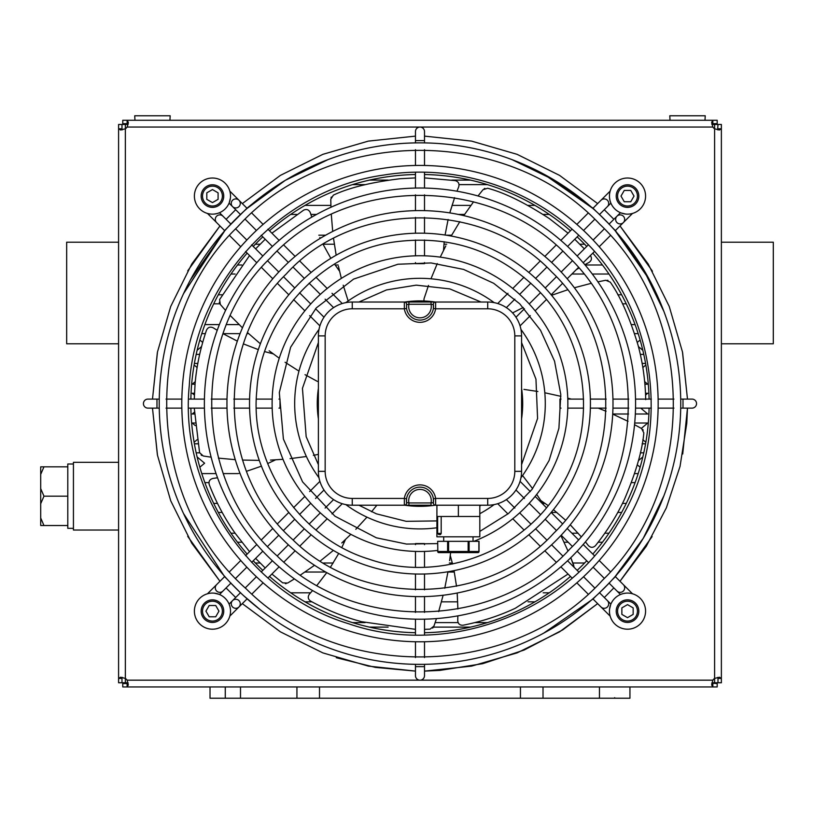 <?xml version="1.0" encoding="UTF-8"?>
<svg xmlns="http://www.w3.org/2000/svg" width="814" height="814" viewBox="0 0 814 814"><rect width="100%" height="100%" fill="white"/><g stroke="black" fill="none" stroke-linecap="round" stroke-linejoin="round"><path stroke-width="1.22" d="M438.807 552.614A1.129 0.977 -90 0 1 437.83 551.485L437.678 551.485A1.129 1.129 0 0 0 438.807 552.614L448.585 552.614L448.585 551.485L447.608 551.485A1.129 0.977 90 0 0 448.585 552.614L468.142 552.614A1.129 0.977 -90 0 0 469.118 551.485L469.118 541.33L478.886 541.33L478.886 551.485A1.129 0.977 90 0 1 477.91 552.614A1.129 1.129 0 0 0 479.039 551.485L479.039 541.33M478.886 551.485L448.585 551.485L448.585 541.33L447.608 541.33L447.608 551.485L437.83 551.485L437.678 541.33L447.608 541.33M469.118 541.33L468.142 541.33L468.142 552.614L477.91 552.614M448.585 541.33L468.142 541.33M445.94 552.614L448.585 552.614M468.142 552.614L470.777 552.614M473.036 536.813L473.036 541.33M439.234 534.554L440.527 534.554L441.188 533.424L437.637 533.424L438.766 534.554M441.188 516.493L441.188 533.424M436.915 516.493L479.812 516.493L479.812 536.813L436.915 536.813L436.915 505.209M479.812 505.209L479.812 516.493M458.363 505.209L458.363 516.493M408.923 302.025L404.344 302.025A2.259 2.259 0 0 1 406.573 304.599A2.259 2.259 0 0 0 404.344 302.025L352.248 302.025A33.862 33.862 0 0 0 318.386 335.887L318.386 471.347A33.862 33.862 0 0 0 352.248 505.209L404.344 505.209A2.259 2.259 0 0 0 406.573 502.625L406.573 498.758A13.543 13.543 0 0 1 433.384 498.758L435.622 498.433L435.622 505.209A2.259 2.259 0 0 1 433.384 502.625A2.259 2.259 0 0 0 435.622 505.209L487.708 505.209A33.862 33.862 0 0 0 521.571 471.347L521.571 335.887A33.862 33.862 0 0 0 487.708 302.025L408.923 302.025L408.923 304.273L431.044 304.273L431.044 302.025M408.923 505.209L431.044 505.209L431.044 502.95L408.923 502.95L408.923 505.209L404.344 505.209A2.259 2.259 0 0 0 406.573 502.625L408.923 502.95A11.284 11.284 0 0 1 419.983 489.407A11.284 11.284 0 0 1 431.044 502.95L433.384 502.625A13.543 13.543 0 0 0 433.496 499.776M406.573 498.758L404.344 498.433L404.344 505.209M433.384 498.758L433.384 502.625M406.471 499.664A13.543 13.543 0 0 0 406.573 502.625M435.622 302.025A2.259 2.259 0 0 0 433.384 304.599A2.259 2.259 0 0 1 435.622 302.025L435.622 308.791L433.384 308.475A13.543 13.543 0 0 1 406.573 308.475L406.573 304.599L408.923 304.273A11.284 11.284 0 0 0 419.983 317.826A11.284 11.284 0 0 0 431.044 304.273L433.384 304.599L433.384 308.475A13.543 13.543 0 0 1 406.573 308.475L404.344 308.791A15.802 15.802 0 0 0 435.622 308.791L487.708 308.791A27.096 27.096 0 0 1 514.804 335.887L514.804 471.347A27.096 27.096 0 0 1 487.708 498.433L435.622 498.433A15.802 15.802 0 0 0 404.344 498.433L352.248 498.433A27.096 27.096 0 0 1 325.162 471.347L325.162 335.887A27.096 27.096 0 0 1 352.248 308.791L404.344 308.791L404.344 302.025M433.486 307.56A13.543 13.543 0 0 0 433.384 304.599M325.162 335.887L318.386 335.887A33.862 33.862 0 0 1 352.248 302.025L487.708 302.025A33.862 33.862 0 0 1 521.571 335.887L514.804 335.887M169.943 120.279L170.177 115.771L134.727 115.771L134.971 120.279M704.995 120.279L705.229 115.771L669.79 115.771L670.024 120.279M210.022 686.945L210.022 698.229L629.944 698.229L629.944 686.945M543.019 696.204L543.019 686.945L543.019 698.229L543.019 686.945L127.116 686.945L128.307 684.961L127.116 680.168A6.777 6.777 0 0 0 125.356 678.418L120.574 677.228L118.59 678.418L118.59 128.805L120.574 129.996L125.356 128.805A6.777 6.777 0 0 0 127.116 127.055L128.185 123.667L127.116 123.667L128.124 124.023M240.496 698.229L240.496 686.945L240.496 698.229M240.496 691.462L240.496 690.893M127.116 123.667L127.116 120.279L122.772 120.279L122.772 123.667L128.185 123.667L128.307 122.263L127.116 120.279L712.85 120.279L711.66 122.263L712.85 127.055A6.777 6.777 0 0 0 714.6 128.805L719.393 129.996L721.377 128.805L721.377 678.418L719.393 677.228L714.6 678.418A6.777 6.777 0 0 0 712.85 680.168L711.66 684.961L712.85 686.945L543.019 686.945M599.46 698.229L599.46 686.945L599.46 698.229M296.937 698.229L296.937 686.945L296.937 698.229M712.85 683.557L711.782 683.557L712.85 683.557L712.85 686.945L717.185 686.945L717.185 683.557L711.843 683.2M721.377 682.763L717.989 682.763L721.377 682.763L721.377 678.418L717.989 678.418L717.989 682.763L711.935 682.763M711.935 124.471L717.989 124.471L717.633 129.813M127.116 683.557L122.772 683.557L122.772 686.945L127.116 686.945L127.116 683.557L128.124 683.2M717.185 123.667L717.185 120.279L712.85 120.279L712.85 123.667L717.185 123.667M717.989 129.874L717.989 128.805L721.377 128.805L721.377 124.471L717.989 124.471M653.642 120.279L186.314 120.279M717.633 677.411L717.989 678.418M711.843 124.023L712.85 123.667L711.782 123.667M121.978 124.471L118.59 124.471L118.59 128.805L121.978 128.805L121.978 124.471L128.032 124.471M121.978 682.763L121.978 677.35L121.978 678.418L118.59 678.418L118.59 682.763L128.032 682.763M122.334 129.813L121.978 128.805L121.978 129.874M121.978 677.35L121.978 678.418L122.334 677.411M190.873 399.094A229.151 229.151 0 0 1 247.161 253.144M253.225 246.439A229.151 229.151 0 0 1 262.81 236.864M269.505 230.789A229.151 229.151 0 0 1 415.466 174.511M424.501 174.511A229.151 229.151 0 0 1 570.451 230.789M577.157 236.864A229.151 229.151 0 0 1 586.731 246.439M592.806 253.144A229.151 229.151 0 0 1 649.084 399.094M649.084 408.129A229.151 229.151 0 0 1 592.806 554.09M586.731 560.785A229.151 229.151 0 0 1 577.157 570.37M570.451 576.434A229.151 229.151 0 0 1 424.501 632.722M415.466 632.722A229.151 229.151 0 0 1 269.505 576.434M262.81 570.37A229.151 229.151 0 0 1 253.225 560.785M247.161 554.09A229.151 229.151 0 0 1 190.873 408.129M369.434 627.116L388.136 627.116M433.445 627.116L470.523 627.116M470.523 180.108L451.831 180.108M388.136 180.108L369.434 180.108M645.573 196.082A18.061 18.061 0 0 0 627.665 178.022A18.061 18.061 0 0 0 609.452 195.767A18.061 18.061 0 0 0 627.35 214.143A18.061 18.061 0 0 0 645.573 196.082M627.513 207.377A11.284 11.284 0 0 0 637.291 190.435A11.284 11.284 0 0 0 617.734 190.435A11.284 11.284 0 0 0 627.513 207.377M630.769 201.73L624.257 201.73L620.99 196.082L624.257 190.435L630.769 190.435L634.025 196.082L630.769 201.73M610.653 202.574L610.154 201.078M609.981 200.448L609.564 198.067M625.528 214.031L621.021 212.942M607.386 200.244A4.518 4.518 0 0 1 607.386 206.624A4.518 4.518 0 0 0 607.386 200.244A4.518 4.518 0 0 0 601.007 200.244A4.518 4.518 0 0 1 607.386 200.244M616.88 222.507L616.961 222.588A4.518 4.518 0 0 0 623.351 222.588A4.518 4.518 0 0 0 623.351 216.209A4.518 4.518 0 0 0 616.971 216.209A4.518 4.518 0 0 0 616.737 222.344L616.737 222.344M627.513 629.202A18.061 18.061 0 0 0 645.573 611.304A18.061 18.061 0 0 0 627.828 593.08A18.061 18.061 0 0 0 609.452 610.988A18.061 18.061 0 0 0 627.513 629.202M616.218 611.141A11.284 11.284 0 0 0 633.16 620.919A11.284 11.284 0 0 0 633.16 601.363A11.284 11.284 0 0 0 616.218 611.141M621.865 614.397L621.865 607.885L627.513 604.629L633.16 607.885L633.16 614.397L627.513 617.663L621.865 614.397M621.021 594.291L622.649 593.752M623.148 593.62L625.528 593.192M609.564 609.157L610.653 604.649M623.351 591.025A4.518 4.518 0 0 1 616.971 591.025L616.971 591.025A4.518 4.518 0 0 0 623.351 591.025A4.518 4.518 0 0 0 623.351 584.635L631.338 592.612L630.606 593.345M607.386 606.979A4.518 4.518 0 0 0 607.386 600.6A4.518 4.518 0 0 1 607.386 606.979A4.518 4.518 0 0 1 601.007 606.979A4.518 4.518 0 0 0 607.386 606.979M194.393 611.141A18.061 18.061 0 0 0 212.291 629.202A18.061 18.061 0 0 0 230.515 611.456A18.061 18.061 0 0 0 212.607 593.08A18.061 18.061 0 0 0 194.393 611.141M212.454 599.857A11.284 11.284 0 0 0 202.676 616.788A11.284 11.284 0 0 0 222.232 616.788A11.284 11.284 0 0 0 212.454 599.857M209.188 605.504L215.71 605.504L218.966 611.141L215.71 616.788L209.188 616.788L205.932 611.141L209.188 605.504M229.304 604.649L229.813 606.145M229.975 606.786L230.403 609.157M214.438 593.192L218.946 594.291M238.94 600.579L238.96 600.6A4.518 4.518 0 0 1 238.96 606.979A4.518 4.518 0 0 1 232.57 606.979A4.518 4.518 0 0 1 232.57 600.6A4.518 4.518 0 0 1 238.695 600.356L238.695 600.356A4.518 4.518 0 0 1 238.706 600.356A4.518 4.518 0 0 1 238.736 600.386L238.746 600.396M216.616 591.025A4.518 4.518 0 0 0 222.995 591.025A4.518 4.518 0 0 1 216.616 591.025A4.518 4.518 0 0 1 216.616 584.635L216.616 584.635A4.518 4.518 0 0 0 216.616 591.025M212.454 178.022A18.061 18.061 0 0 0 194.393 195.93A18.061 18.061 0 0 0 212.139 214.143A18.061 18.061 0 0 0 230.515 196.245A18.061 18.061 0 0 0 212.454 178.022M223.738 196.082A11.284 11.284 0 0 0 206.807 186.304A11.284 11.284 0 0 0 206.807 205.861A11.284 11.284 0 0 0 223.738 196.082M218.091 192.826L218.091 199.338L212.454 202.605L206.807 199.338L206.807 192.826L212.454 189.57L218.091 192.826M218.946 212.942L217.45 213.441M216.809 213.614L214.438 214.031M230.403 198.067L229.304 202.574M216.616 216.209A4.518 4.518 0 0 1 222.995 216.209A4.518 4.518 0 0 0 216.616 216.209A4.518 4.518 0 0 0 216.616 222.588A4.518 4.518 0 0 1 216.616 216.209M238.96 206.634L238.96 206.634A4.518 4.518 0 0 0 238.96 200.244A4.518 4.518 0 0 0 232.57 200.244A4.518 4.518 0 0 0 232.57 206.624A4.518 4.518 0 0 0 238.716 206.858L238.96 206.624M330.769 199.277L330.962 207.244L330.769 199.277L333.384 195.126M331.298 214.55L332.702 231.451L331.298 214.55M333.557 238.624L336.172 255.189L333.557 238.624M338.4 266.188L341.341 278.378M343.223 285.215L348.168 300.936M415.466 177.9L400.305 178.714C371.632 182.183 349.379 187.627 333.557 195.045M458.73 186.782L456.98 191.209L458.73 186.782C459.534 183.618 458.374 181.563 455.25 180.627L424.501 177.9M443.488 250.458L444.21 241.738M445.085 235.022L448.107 219.495M449.806 212.902L454.599 197.67L450.061 211.966M331.349 197.008L331.003 197.771M423.911 300.966L424.033 298.758L423.891 300.865M482.987 189.733L478.011 195.971L482.987 189.733L487.657 188.238M473.575 201.78L463.787 215.618L473.575 201.78M459.829 221.673L451.18 236.04L459.829 221.673M445.818 245.899L440.242 257.132M437.281 263.573L430.972 278.795M428.51 285.399L424.033 298.758M568.05 233.191L549.47 218.681C525.274 202.91 504.731 192.776 487.84 188.288M584.34 248.84L574.755 239.265M590.333 255.464C592.124 258.191 591.686 260.511 589.041 262.423L584.859 264.682L589.041 262.423M576.292 269.648L578.886 268.101L576.292 269.658M484.89 188.37L484.137 188.736M605.718 280.27L597.903 281.848L605.718 280.27L610.266 282.132M590.781 283.445L574.379 287.759L590.781 283.445M567.46 289.855L551.597 295.299L567.46 289.855M523.249 307.458L512.586 312.912M645.706 399.623C645.288 380.616 642.734 362.464 638.054 345.187C629.649 317.541 620.431 296.581 610.368 282.285M590.374 399.064L600.966 399.094M608.058 280.454L607.244 280.25M641.554 428.52L634.554 424.704L641.554 428.52L643.833 432.865M628.062 421.347L612.718 414.112L628.062 421.347M606.084 411.263L598.229 408.129L606.084 411.263M571.225 399.094L567.755 398.127M560.897 396.337L544.81 392.765M537.881 391.493L523.951 389.387M588.39 545.594L585.429 541.859L588.39 545.594C590.73 547.863 593.091 547.883 595.461 545.655C607.366 530.82 617.073 515.272 624.592 499.023C635.927 472.456 642.327 450.468 643.813 433.048M540.862 500.549L548.046 505.535M553.439 509.656L565.364 520.024M570.227 524.796L581.023 536.558L570.909 525.488M643.223 430.158L642.734 429.477M573.697 565.12L570.797 557.692L573.992 566.615M567.979 550.946L560.887 535.541L567.979 550.946M543.65 504.853L536.711 494.403M532.6 488.614L522.578 475.539M457.733 620.624L457.855 615.862L457.733 620.624C458.058 623.87 459.849 625.406 463.105 625.223C481.756 621.509 499.186 615.842 515.394 608.221L568.06 574.033M450.274 555.575L452.574 564.01M454.049 570.624L456.522 586.253M457.183 593.019L457.885 608.984L457.264 593.986M433.923 626.139L436.477 618.589L433.923 626.139L430.046 629.151M438.654 611.609L443.121 595.248L438.654 611.609M444.759 588.217L447.975 571.754L444.759 588.217M449.643 560.663L450.6 552.614M309.412 594.118L312.566 590.557L309.412 594.118C307.57 596.815 307.957 599.145 310.572 601.088C327.248 610.235 344.241 617.104 361.548 621.682L415.466 629.344M424.501 629.334L429.863 629.161M345.502 539.499L341.849 547.435M338.726 553.449L330.576 567.012M326.729 572.618L317.012 585.297L326.17 573.412M432.61 628.072L433.19 627.472M287.627 583.048L294.434 578.896L287.627 583.048L282.723 582.855M300.58 574.949L314.519 565.282L300.58 574.949M320.309 560.958L333.353 550.406L320.309 560.958M341.758 542.979L350.844 534.33M355.82 529.283L366.961 517.144M371.53 511.782L376.872 505.209M212.82 478.469L217.531 477.767L212.82 478.469C209.686 479.365 208.486 481.389 209.229 484.564C216.127 502.289 224.735 518.467 235.043 533.109L249.562 551.689M255.627 558.394L265.201 567.969M271.907 574.043L282.57 582.743M275.59 459.829L267.674 463.563M261.426 466.168L246.469 471.316M239.916 473.148L238.97 473.382M285.368 583.679L286.202 583.587M203.256 455.993L211.141 457.183L203.256 455.993L199.623 452.686M218.396 458.119L235.277 459.676L218.396 458.119M242.491 460.073L259.259 460.378L242.491 460.073M270.472 460.093L282.997 459.31M290.049 458.648L306.39 456.501M313.339 455.331L318.386 454.385M213.176 327.798L217.226 330.291L213.176 327.798C210.195 326.465 207.967 327.248 206.502 330.158C200.397 348.168 196.581 366.097 195.075 383.933L194.261 399.094M194.261 408.129L199.572 452.513M273.229 353.866L264.774 351.638M258.313 349.613L243.539 343.946M237.352 341.127L223.178 333.76L236.467 340.71M201.119 455.026L201.811 455.494M317.419 381.42L305.036 374.684M220.299 304.426L225.559 310.409L220.299 304.426L219.627 299.562M230.515 315.791L242.45 327.828L230.515 315.791M247.721 332.773L260.378 343.793L247.721 332.773M269.149 350.783L279.243 358.221M285.073 362.261L298.972 371.113M265.201 239.255L255.627 248.84M249.562 255.545L219.709 299.399M310.287 212.607L311.793 217.114L310.287 212.607C308.872 209.666 306.664 208.832 303.663 210.124L271.907 233.191M339.54 271.174L334.493 264.041M330.84 258.323L323.178 244.495M320.238 238.349L319.841 237.464M219.281 302.32L219.505 303.123M229.813 616.137L238.96 606.979A4.518 4.518 0 0 1 232.57 606.979A4.518 4.518 0 0 1 232.57 600.6L229.08 604.09M230.25 192.989L230.983 192.257L238.96 200.244A4.518 4.518 0 0 0 232.57 200.244A4.518 4.518 0 0 0 232.57 206.624L229.08 203.134M630.606 213.879L631.338 214.611L623.351 222.588A4.518 4.518 0 0 0 623.351 216.209A4.518 4.518 0 0 0 616.971 216.209L620.461 212.708M521.571 388.431A102.727 102.727 0 0 1 521.571 418.803M435.164 505.209A102.727 102.727 0 0 1 404.792 505.209M318.386 418.803A102.727 102.727 0 0 1 318.386 388.431M404.792 302.025A102.727 102.727 0 0 1 435.164 302.025M437.678 550.427A147.873 147.873 0 0 1 280.219 355.321A147.873 147.873 0 0 1 524.542 299.053A147.873 147.873 0 0 1 473.85 541.33M556.471 267.124A193.03 193.03 0 0 1 469.943 590.058A193.03 193.03 0 0 1 233.526 353.652A193.03 193.03 0 0 1 556.471 267.124M419.983 680.168A4.518 4.518 0 0 0 424.501 675.661L424.501 666.625L415.466 666.625L415.466 675.661A4.518 4.518 0 0 0 419.983 680.168M424.501 544.637L424.501 543.589L415.466 543.589L415.466 544.637M143.427 403.612A4.518 4.518 0 0 0 147.934 408.129L156.97 408.129L156.97 399.094L147.934 399.094A4.518 4.518 0 0 0 143.427 403.612M278.958 408.129L280.006 408.129L280.006 399.094L278.958 399.094M419.983 127.055A4.518 4.518 0 0 0 415.466 131.573L415.466 140.598L424.501 140.598L424.501 131.573A4.518 4.518 0 0 0 419.983 127.055M415.466 262.586L415.466 263.644L424.501 263.644L424.501 262.586M696.54 403.612A4.518 4.518 0 0 0 692.022 399.094A4.518 4.518 0 0 1 696.54 403.612A4.518 4.518 0 0 1 692.022 408.129A4.518 4.518 0 0 0 696.54 403.612M561.009 399.094L559.951 399.094L559.951 408.129L561.009 408.129M588.4 235.195A238.176 238.176 0 0 1 481.623 633.679A238.176 238.176 0 0 1 189.916 341.972A238.176 238.176 0 0 1 588.4 235.195M604.364 219.231A260.755 260.755 0 0 1 487.474 655.484A260.755 260.755 0 0 1 168.111 336.121A260.755 260.755 0 0 1 604.364 219.231M183.526 513.542L224.593 576.648L227.889 579.944M230.871 583.139L240.445 592.724M243.651 595.706L260.195 609.676M543.681 633.16L593.019 599.002L596.316 595.706M599.511 592.724L609.086 583.139L599.603 592.643M612.077 579.944L615.374 576.648L643.243 538.329L663.919 495.736L643.243 538.329L615.201 576.485L626.047 563.4M649.531 279.914L615.201 230.749L643.243 268.895L663.919 311.487L643.243 268.895L615.374 230.576L612.077 227.279M609.086 224.084L599.511 214.509L609.086 224.084M596.316 211.518L593.019 208.221L543.681 174.064L592.846 208.394L554.7 180.352L512.108 159.676M327.859 159.676L285.266 180.352L247.11 208.394L260.195 197.548L246.947 208.221L224.593 230.576L208.628 214.611L209.361 213.879M224.593 230.576L183.526 293.681L224.766 230.749L190.435 279.914M240.445 214.509L230.871 224.084M615.201 576.485L643.243 538.329L663.919 495.736M663.919 311.487L643.243 268.895L615.201 230.749M592.846 208.394L543.681 174.064M260.195 197.548L247.11 208.394M224.766 230.749L183.526 293.681M540.506 283.089A170.452 170.452 0 0 1 464.102 568.253A170.452 170.452 0 0 1 255.342 359.493A170.452 170.452 0 0 1 540.506 283.089M520.95 329.416A125.295 125.295 0 0 1 520.95 477.808M494.179 504.588A125.295 125.295 0 0 1 479.812 513.705M436.915 527.767A125.295 125.295 0 0 1 345.787 504.588M319.007 477.808A125.295 125.295 0 0 1 319.007 329.416M345.787 302.645A125.295 125.295 0 0 1 494.179 302.645M40.7 517.969L40.7 525.529L43.966 525.529L40.7 517.969L40.7 503.734L43.966 496.174L67.796 496.174L67.796 528.347L73.433 528.347M43.966 496.174L40.7 488.614L40.7 474.389L43.966 466.829L67.796 466.829L67.796 496.174M43.966 466.829L40.7 466.829L40.7 474.389M43.966 525.529L67.796 525.529M40.7 488.614L40.7 503.734M73.433 464L67.796 464L67.796 466.829M721.377 242.196L773.3 242.196L773.3 343.783L721.377 343.783M118.59 470.217L118.59 343.783L66.667 343.783L66.667 242.196L118.59 242.196L118.59 177.849M118.59 530.036L73.433 530.036L73.433 462.311L118.59 462.311M549.277 214.428L543.172 214.428M464.591 214.428L458.282 214.428M316.575 214.428L310.887 214.428M296.795 214.428L290.69 214.428M305.006 205.393L330.901 205.393M452.014 205.393L470.909 205.393M528.042 205.393L534.951 205.393M584.615 244.22L579.863 244.22M446.703 244.22L443.966 244.22M334.34 244.22L323.616 244.22M260.093 244.22L255.342 244.22M318.823 235.195L325.671 235.195M446.225 235.195L451.668 235.195M608.974 274.023L592.297 274.023M583.75 274.023L571.916 274.023M235.114 274.023L230.993 274.023M237.515 264.998L241.789 264.998M335.144 264.998L338.136 264.998M585.113 264.998L602.452 264.998M626.261 303.826L622.496 303.826M219.861 303.826L213.695 303.826M218.315 294.8L222.171 294.8M551.18 294.8L552.96 294.8M617.795 294.8L621.642 294.8M638.186 333.628L634.625 333.628M248.657 333.628L247.375 333.628M240.089 333.628L223.229 333.628M205.342 333.628L201.78 333.628M204.884 324.593L219.383 324.593M226.679 324.593L239.123 324.593M631.461 324.593L635.073 324.593M645.583 363.431L642.134 363.431M197.822 363.431L194.383 363.431M196.184 354.395L199.654 354.395M640.313 354.395L643.782 354.395M645.583 395.034L647.741 393.233L645.502 393.233M194.454 393.233L192.226 393.233L194.383 395.034M195.289 381.624L192.226 384.198L195.055 384.198M644.902 384.198L647.741 384.198L644.668 381.624M641.33 428.398L647.741 423.026L634.706 423.026M195.055 423.026L192.226 423.026L195.289 425.6M194.383 412.189L192.226 414L194.454 414M612.728 414L628.561 414M635.337 414L647.741 414L640.74 408.129M643.782 452.828L640.323 452.828M199.664 452.828L196.184 452.828M194.383 443.803L197.822 443.803M642.144 443.803L645.583 443.803M635.073 482.631L631.461 482.631M208.944 482.631L204.884 482.631M201.78 473.595L216.056 473.595M223.229 473.595L238.126 473.595M634.625 473.595L638.186 473.595M621.642 512.433L617.785 512.433M556.837 512.433L551.18 512.433M222.181 512.433L218.315 512.433M213.695 503.398L217.47 503.398M542.724 503.398L545.075 503.398M622.496 503.398L626.261 503.398M602.452 542.236L598.178 542.236M585.734 542.236L585.113 542.236M568.182 542.236L564.082 542.236M344.302 542.236L342.572 542.236M241.789 542.236L237.515 542.236M230.993 533.201L235.114 533.201M571.916 533.201L578.093 533.201M604.843 533.201L608.974 533.201M454.334 572.028L447.924 572.028M325.671 572.028L304.955 572.028M255.342 563.003L260.093 563.003M323.616 563.003L333.15 563.003M449.318 563.003L452.319 563.003M572.893 563.003L584.615 563.003M487.454 184.625L459.035 184.625M365.099 184.625L352.503 184.625M642.836 367.531L645.858 365.008M194.108 365.008L197.12 367.531M645.858 442.226L642.846 439.692M197.11 439.702L194.108 442.226M290.69 592.806L310.582 592.806M543.172 592.806L549.277 592.806M534.951 601.831L528.042 601.831M457.712 601.831L441.432 601.831M311.915 601.831L305.006 601.831M487.454 622.608L474.857 622.608M458.109 622.608L435.144 622.608M365.099 622.608L352.503 622.608M638.42 460.643L642.836 456.939M640.13 467.216L637.291 464.835M197.12 456.939L204.599 463.217L199.837 467.216M637.281 342.399L640.13 340.008M642.836 350.285L638.42 346.581M201.546 346.581L197.12 350.285M199.837 340.008L202.676 342.399M118.59 629.375L118.59 522.14M721.377 629.375L721.377 177.849M572.435 251.16A215.608 215.608 0 0 1 475.783 611.874A215.608 215.608 0 0 1 211.721 347.812A215.608 215.608 0 0 1 572.435 251.16M437.678 541.33L437.83 551.485M352.248 302.025L352.248 308.791M487.708 302.025L487.708 308.791M487.708 498.433L487.708 505.209M352.248 498.433L352.248 505.209M514.804 471.347L521.571 471.347M325.162 471.347L318.386 471.347M520.441 686.945L520.441 698.229M319.515 698.229L319.515 686.945M225.264 698.229L225.264 686.945M614.702 697.669L614.702 698.229M714.6 682.763L714.6 124.471M127.116 680.168L712.85 680.168M712.85 127.055L127.116 127.055M125.356 124.471L125.356 682.763M207.458 593.782L208.628 592.612L209.361 593.345M610.154 616.137L608.984 614.967L609.717 614.234M627.513 206.013A9.931 9.931 0 0 1 618.905 191.117A9.931 9.931 0 0 1 636.11 191.117A9.931 9.931 0 0 1 627.513 206.013M610.154 191.097L608.984 192.257L609.717 192.989M617.582 611.141A9.931 9.931 0 0 1 632.478 602.543A9.931 9.931 0 0 1 632.478 619.749A9.931 9.931 0 0 1 617.582 611.141M212.454 601.21A9.931 9.931 0 0 1 221.052 616.106A9.931 9.931 0 0 1 203.846 616.106A9.931 9.931 0 0 1 212.454 601.21M230.983 614.967L230.25 614.234M222.385 196.082A9.931 9.931 0 0 1 207.489 204.69A9.931 9.931 0 0 1 207.489 187.485A9.931 9.931 0 0 1 222.385 196.082M680.697 408.129L682.997 408.129L682.997 399.094L692.022 399.094M443.691 536.813L443.691 541.33M437.637 516.493L437.637 533.424M230.983 192.257L229.813 191.097M631.338 214.611L632.498 213.441M610.887 203.134L599.409 214.611M608.984 192.257L593.019 208.221M620.461 594.515L608.984 583.038M610.887 604.09L599.409 592.612M608.984 614.967L593.019 599.002M219.505 594.515L230.983 583.038M208.628 592.612L224.593 576.648M219.505 212.708L230.983 224.186M240.557 592.612L232.57 600.6M246.947 599.002L238.96 606.979M319.902 481.349L309.656 491.585M304.843 496.408L293.61 507.641M288.797 512.444L277.574 523.667M272.771 528.469L261.559 539.682M256.766 544.485L245.563 555.687M240.761 560.49L229.558 571.693M324.003 490.018L315.537 498.483M310.734 503.276L299.552 514.458M294.76 519.261L283.567 530.443M278.785 535.236L267.603 546.418M262.81 551.2L251.638 562.382M246.846 567.175L235.653 578.357M251.902 594.037L263.105 582.834M267.908 578.032L279.11 566.829M283.913 562.036L295.126 550.824M299.928 546.021L311.152 534.798M315.964 529.985L327.187 518.752M332.01 513.929L342.246 503.693M245.238 587.932L256.42 576.75M261.213 571.957L272.395 560.785M277.187 555.993L288.359 544.81M293.152 540.018L304.334 528.835M309.137 524.043L320.319 512.861M325.112 508.058L333.577 499.593M207.458 213.441L208.628 214.611M240.557 214.611L232.57 206.624M246.947 208.221L238.96 200.244M342.246 303.53L332.01 293.294M327.187 288.471L315.964 277.238M311.152 272.436L299.928 261.213M295.126 256.41L283.913 245.197M279.11 240.395L267.908 229.192M263.105 224.389L251.913 213.197M333.577 307.631L325.112 299.165M320.319 294.373L309.127 283.191M304.334 278.388L293.162 267.216M288.359 262.413L277.187 251.241M272.395 246.449L261.213 235.266M256.42 230.474L245.248 219.302M229.568 235.541L240.761 246.744M245.553 251.536L256.766 262.739M261.569 267.552L272.771 278.754M277.584 283.567L288.797 294.78M293.61 299.593L304.843 310.826M309.656 315.639L319.902 325.885M235.663 228.876L246.846 240.049M251.628 244.841L262.81 256.023M267.603 260.816L278.785 271.998M283.577 276.791L294.76 287.973M299.552 292.765L310.734 303.948M315.537 308.74L324.003 317.216M608.984 224.186L616.971 216.209M615.374 230.576L623.351 222.588M520.065 325.885L530.301 315.639M535.124 310.826L546.357 299.593M551.159 294.78L562.393 283.557M567.185 278.754L578.408 267.541M583.2 262.739L594.403 251.536M599.206 246.744L610.408 235.541M515.964 317.216L524.43 308.74M529.222 303.948L540.415 292.765M545.207 287.973L556.389 276.78M561.182 271.998L572.364 260.816M577.146 256.023L588.329 244.841M593.121 240.049L604.303 228.866M588.064 213.187L576.851 224.389M572.059 229.192L560.856 240.395M556.054 245.187L544.841 256.41M540.038 261.202L528.815 272.436M524.002 277.238L512.769 288.471M507.956 293.294L497.71 303.53M594.729 219.292L583.546 230.474M578.754 235.266L567.572 246.449M562.789 251.231L551.597 262.413M546.815 267.206L535.622 278.388M530.83 283.18L519.647 294.373M514.855 299.165L506.379 307.631M615.374 576.648L623.351 584.635M632.498 593.782L631.338 592.612M497.71 503.693L507.956 513.939M512.769 518.752L524.002 529.985M528.815 534.798L540.028 546.011M544.841 550.824L556.043 562.026M560.856 566.829L572.059 578.032M576.851 582.834L588.054 594.027M506.379 499.593L514.855 508.058M519.647 512.861L530.83 524.043M535.622 528.835L546.804 540.018M551.597 544.81L562.779 555.993M567.572 560.785L578.754 571.957M583.546 576.75L594.719 587.932M610.398 571.682L599.206 560.49M594.403 555.687L583.2 544.485M578.398 539.682L567.185 528.469M562.382 523.667L551.159 512.444M546.357 507.631L535.124 496.408M530.301 491.585L520.065 481.349M604.293 578.347L593.121 567.175M588.329 562.382L577.146 551.2M572.354 546.408L561.182 535.236M556.379 530.433L545.207 519.261M540.404 514.458L529.222 503.276M524.43 498.483L515.964 490.018M437.678 543.599L406.522 544.067L376.383 537.81L334.93 516.198L302.584 481.888L283.404 439.061L279.314 392.541L290.629 347.232L316.27 307.936L353.591 279.11L397.904 264.245L431.054 262.942L463.583 269.414L493.701 283.303L519.759 303.836L540.506 330.24L554.548 361.172L560.795 394.536L558.913 428.286L549.104 460.5L531.98 489.438L508.465 513.522L479.812 531.41M551.678 271.917C622.944 338.939 623.87 465.74 553.734 533.231C488.481 605.453 361.711 608.516 292.48 539.387C217.45 473.321 214.479 342.786 286.233 274.003C352.727 200.122 483.292 198.992 551.678 271.917M415.466 551.424L415.466 567.226M415.466 574.002L415.466 589.814M415.466 596.591L415.466 612.403M415.466 619.169L415.466 634.971M415.466 641.747L415.466 657.559M415.466 664.326L415.466 666.625M424.501 551.424L424.501 567.226M424.501 574.002L424.501 589.814M424.501 596.591L424.501 612.403M424.501 619.169L424.501 634.971M424.501 641.747L424.501 657.559M424.501 664.326L424.501 666.625M272.171 399.094L256.369 399.094M249.593 399.094L233.781 399.094M227.004 399.094L211.192 399.094M204.426 399.094L188.624 399.094M181.848 399.094L166.036 399.094M159.269 399.094L156.97 399.094M272.171 408.129L256.369 408.129M249.593 408.129L233.781 408.129M227.004 408.129L211.192 408.129M204.426 408.129L188.624 408.129M181.848 408.129L166.036 408.129M159.269 408.129L156.97 408.129M424.501 255.81L424.501 239.998M424.501 233.221L424.501 217.409M424.501 210.643L424.501 194.831M424.501 188.054L424.501 172.253M424.501 165.476L424.501 149.664M424.501 142.898L424.501 140.598M415.466 255.81L415.466 239.998M415.466 233.221L415.466 217.409M415.466 210.643L415.466 194.831M415.466 188.054L415.466 172.253M415.466 165.476L415.466 149.664M415.466 142.898L415.466 140.598M682.997 408.129L692.022 408.129M567.785 408.129L583.597 408.129M590.374 408.129L606.186 408.129M612.952 408.129L628.764 408.129M635.541 408.129L651.342 408.129M658.119 408.129L673.931 408.129M567.785 399.094L583.597 399.094M590.374 399.094L606.186 399.094M612.952 399.094L628.764 399.094M635.541 399.094L651.342 399.094M658.119 399.094L673.931 399.094M680.697 399.094L682.997 399.094M583.607 239.988C658.322 311.64 673.29 437.739 617.287 524.521C565.384 613.817 446.235 657.732 348.473 623.697C249.379 593.772 178.785 488.207 189.296 385.46C194.994 282.326 281.227 189.113 383.781 175.051C455.718 163.166 532.407 188.085 583.607 239.988M599.572 224.023C696.753 315.425 698.005 488.339 602.37 580.362C513.39 678.845 340.527 683.017 246.123 588.756C143.803 498.677 139.754 320.665 237.596 226.862C328.276 126.129 506.318 124.583 599.572 224.023M242.318 603.632L280.392 631.837L322.843 652.889L368.345 666.106L415.466 671.102L375.366 667.399L336.274 657.712M424.501 671.102L439.662 670.421L482.743 663.675L524.155 650.03L562.8 629.833L597.649 603.632L559.574 631.837L517.124 652.889L471.621 666.117L424.501 671.102L471.621 666.117L517.124 652.889L559.574 631.837L597.649 603.632M235.684 597.486L226.689 588.573M157.356 454.578L152.483 408.129L157.478 455.25L170.706 500.752L191.758 543.203L219.963 581.277L191.758 543.203L170.706 500.752L157.478 455.25L152.493 408.129L157.478 455.25L170.706 500.752L191.758 543.203L219.963 581.277L187.729 536.395M187.729 270.838L219.963 225.946L191.758 264.021L170.706 306.471L157.478 351.974L152.493 399.094L157.346 352.666M226.109 219.312L235.663 209.717M242.318 203.602L280.372 175.397L322.863 154.334L368.376 141.107L415.466 136.121L368.345 141.117L322.843 154.345L280.392 175.386L242.318 203.602L280.392 175.386L322.843 154.345L368.345 141.117L415.466 136.121L368.345 141.117L322.843 154.345L280.392 175.386L242.318 203.602M424.501 136.121L471.591 141.107L517.104 154.334L559.584 175.397L597.649 203.602L559.574 175.386L517.124 154.345L471.621 141.117L424.501 136.121L471.621 141.117L517.124 154.345L559.574 175.386L597.649 203.602L559.574 175.386L517.124 154.345L471.621 141.117L424.501 136.121M604.283 209.737L613.878 219.302M652.441 271.204L620.003 225.946L648.209 264.021L669.25 306.471L682.478 351.974L687.474 399.094L682.6 352.625M682.722 453.988L687.474 408.129L686.782 423.29L680.046 466.371L666.391 507.783L646.204 546.428L619.993 581.277L652.116 536.599M613.858 587.912L604.944 596.906M219.963 225.946L191.758 264.021L170.706 306.471L157.478 351.974L152.493 399.094L157.478 351.974L170.706 306.471L191.758 264.021L219.963 225.946M535.724 287.871C588.563 338.553 599.155 427.747 559.533 489.133C522.832 552.299 438.553 583.353 369.403 559.279C299.308 538.115 249.379 463.451 256.807 390.771C260.846 317.826 321.835 251.892 394.373 241.951C448.819 234.697 495.94 250.01 535.724 287.871M521.571 342.562L535.958 379.171L537.576 418.467L521.571 464.662M481.033 505.209L479.812 505.932M436.915 520.919L406.166 521.326L376.353 513.817L358.933 505.209M318.386 464.662L306.166 436.68L302.442 388.349L318.386 342.562M358.933 302.025L386.518 289.916L416.259 285.144L449.857 288.919L481.033 302.025M567.643 255.952C647.547 331.105 648.585 473.27 569.942 548.941C496.784 629.914 354.65 633.343 277.025 555.84C192.898 481.776 189.57 335.419 270.014 258.292C344.576 175.458 490.974 174.186 567.643 255.952"/></g></svg>

